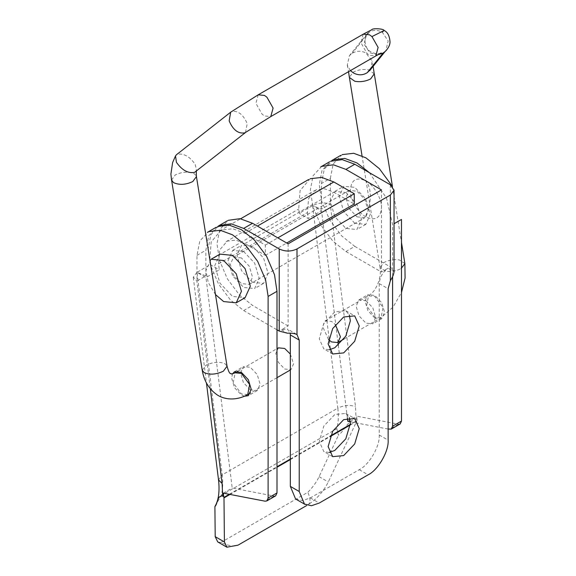 <?xml version="1.0" encoding="UTF-8"?>
<svg xmlns="http://www.w3.org/2000/svg" width="576" height="576" viewBox="0 0 576 576"><rect width="100%" height="100%" fill="white"/><g stroke="black" fill="none" stroke-linecap="round" stroke-linejoin="round"><path stroke-width="0.43" stroke-dasharray="2.88 2.16" d="M290.333 354.067L293.573 363.866L290.974 369.619L284.681 369L278.395 362.362L275.789 353.599L278.395 347.846M328.536 339.588L322.661 326.542L325.267 320.782L331.553 321.408L335.347 324.576M350.395 70.618L347.292 65.153L349.402 55.714L352.181 53.266C356.602 50.717 361.166 50.616 365.861 52.942L372.168 61.092L370.85 69.185M374.234 73.822L368.734 69.883C363.125 68.933 357.905 69.732 353.074 72.274L349.344 77.371M377.741 54.842L369.842 52.805L364.039 44.035L366.502 34.538L369.216 32.155C373.543 29.693 377.942 29.786 382.414 32.443L388.181 40.968L385.841 50.609L384.775 51.761M171.562 180.043L175.248 174.946C182.304 171.67 188.698 171.31 194.443 173.873L196.33 175.961M195.3 171.914L196.43 170.345L195.235 164.462C189.806 156.535 183.787 153.144 177.178 154.289L176.508 154.692M245.477 132.502L247.234 123.595C243.036 114.206 237.78 110.239 231.458 111.701M369.216 32.155L352.174 53.251M215.287 505.879L221.242 495.41C222.833 489.377 223.157 482.53 222.221 474.883L337.802 408.146C338.746 415.8 338.422 422.64 336.83 428.674L338.436 435.254C344.606 430.582 348.264 419.53 356.054 419.083L355.486 406.512L330.242 203.998C324.374 202.205 318.485 202.745 312.566 205.618L299.225 213.314L298.692 209.03L300.074 190.634L310.118 178.74M217.714 541.894L220.745 542.578C229.133 546.034 234.907 546.89 238.068 545.141M218.563 263.866L219.6 250.063L227.138 241.142L235.836 240.156L244.922 243.562L265.349 255.355L265.349 245.088L244.922 233.294L232.805 228.758L221.206 230.069L211.162 241.97L209.779 260.366L210.312 264.65L196.978 272.347L205.978 277.546L219.312 269.842L218.563 263.866L307.476 212.53L308.513 198.734L316.051 189.814L324.749 188.827L333.835 192.233L354.262 204.019M220.745 542.578L307.8 492.314C312.696 487.39 316.462 482.177 319.09 476.669L338.436 435.254M321.451 209.167L321.451 183.499L330.343 178.366L330.343 204.034L321.451 209.167L312.566 205.618L321.559 210.809L308.225 218.513L299.225 213.314M350.302 424.966L356.674 421.279L328.298 481.99C323.302 491.774 316.418 499.435 307.663 504.965C310.716 503.122 310.759 498.902 307.8 492.314M307.476 212.53L308.225 218.513M210.312 264.65L219.312 269.842M400.176 423.95L398.434 424.188L356.681 416.153L357.055 420.545L350.33 424.426M275.695 495.814L273.96 496.051L232.207 488.016L205.978 277.546M356.054 419.083L357.127 419.702M330.343 178.366L333.194 163.901L342.173 154.62M365.911 216.871C358.214 213.228 349.654 198.403 350.352 189.922C351.338 179.654 356.53 176.659 365.911 180.936C373.608 184.579 382.169 199.397 381.47 207.886C380.484 218.146 375.293 221.141 365.911 216.871C368.842 209.664 370.325 202.824 370.354 196.337C370.325 189.886 368.842 184.752 365.911 180.936M374.803 317.995L367.884 310.694L365.018 301.054L367.884 294.725L374.803 295.409L381.715 302.71L384.581 312.35L381.715 318.679L374.803 317.995M218.527 479.923L222.221 474.883L196.978 272.347L205.87 275.904L196.978 281.038L196.978 255.37L199.829 240.905L208.8 231.617M196.978 272.347L193.262 277.121L196.87 280.994L210.305 388.742M219.967 254.124L214.762 265.637L219.967 283.162L232.538 296.438L245.117 297.684M244.562 396.209L241.43 394.999L234.518 387.698L231.653 378.058L232.56 373.831M265.349 245.088L277.826 237.881M265.349 255.355L286.718 243.014M223.315 493.15L232.207 488.016M229.298 494.302L276.998 466.762M290.333 459.065L330.394 435.938M347.789 421.286L356.681 416.153M347.386 418.018L338.321 345.269M337.975 342.49L321.559 210.809M356.674 421.279L357.055 420.545M215.503 294.581L208.296 282.528L205.87 270.77L211.075 259.258M205.87 275.904L205.87 250.236L208.721 235.771L217.692 226.483M250.322 389.866L243.41 382.565L240.545 372.924L243.41 366.588L250.322 367.279L257.242 374.58L260.107 384.214L257.242 390.55L250.322 389.866M241.43 257.933L233.575 257.155L230.321 264.355L233.575 275.306L241.43 283.601L249.293 284.378L252.547 277.186L249.293 266.234L241.43 257.933M388.138 429.048L350.273 421.762M369.396 172.678L386.568 198.238L392.587 224.568L392.587 276.574M321.451 183.499L324.302 169.034L333.281 159.754M357.019 216.871L364.882 217.649L368.136 210.449L364.882 199.498L357.019 191.203L349.164 190.426L345.902 197.618L349.164 208.57L357.019 216.871M365.911 300.542L372.823 307.843L375.689 317.484L372.823 323.813L365.911 323.129L358.992 315.828L356.134 306.187L358.992 299.858L365.911 300.542M288.115 243.821L288.115 325.951L281.441 329.803L287.381 328.997L290.203 333.259M381.47 189.914L381.47 272.052L388.138 268.2L394.02 271.598L394.042 272.066M295.567 498.931L302.573 500.594L310.342 497.923L359.244 469.692C369.137 465.005 380.146 445.954 379.246 435.038L379.246 283.601C379.814 277.085 382.774 271.951 388.138 268.2M329.17 349.805L323.791 348.862L319.234 338.789L323.791 323.453L334.793 311.839L345.794 310.745L349.301 314.935M329.17 452.47L323.791 451.526L319.234 441.454L323.791 426.118L334.793 414.504L345.794 413.417L349.301 417.607M288.115 325.951L252.547 305.417L239.458 294.977L227.398 278.87L219.478 260.374L216.979 243.821L219.708 229.622L228.319 220.298M252.547 282.319L241.546 270.706L236.988 255.37L241.546 245.297L252.547 246.384L263.549 257.998L268.106 273.334L263.549 283.406L252.547 282.319M321.674 166.399L313.07 175.716L310.342 189.922L312.84 206.474L320.76 224.971L332.813 241.078L345.902 251.518L354.794 246.384L341.705 235.944L329.652 219.838L321.732 201.341L319.234 184.788L321.962 170.59L330.566 161.266M345.902 251.518L381.47 272.052M345.902 192.485L356.911 204.098L361.469 219.434L356.911 229.507L345.902 228.42L334.901 216.806L330.343 201.47L334.901 191.398L345.902 192.485M354.794 246.384L390.362 266.918L394.02 271.598M354.794 223.286L343.793 211.673L339.235 196.337L343.793 186.264L354.794 187.351L365.796 198.965L370.354 214.301L365.796 224.374L354.794 223.286M219.427 225.432L210.816 234.756L208.087 248.954L210.586 265.507L218.506 284.004L230.566 300.11L243.655 310.55L276.998 329.803M243.655 251.518L254.657 263.131L259.214 278.467L254.657 288.54L243.655 287.453L232.654 275.839L228.096 260.503L232.654 250.43L243.655 251.518M404.87 263.549L399.42 259.942C393.833 259.186 388.613 260.078 383.753 262.606L380.052 267.53M325.267 320.782L368.518 295.812L374.803 296.438L383.011 307.519L381.089 317.592L374.803 316.973L366.595 305.892L368.518 295.812C374.789 291.233 375.034 289.159 377.518 284.652C380.023 278.546 380.873 272.858 380.059 267.588L385.51 271.195C391.068 271.958 396.288 271.066 401.17 268.531M363.211 34.193L360.929 42.71L367.099 53.539L369.518 55.318L375.782 55.951M258.214 94.817L255.902 103.32L262.08 114.178L264.499 115.956L270.763 116.582M382.414 32.443L384.142 30.492M247.723 394.596L241.43 393.97L233.23 382.889L235.145 372.816M202.234 370.217L205.927 365.27C213.077 361.93 219.47 361.44 225.101 363.802L227.045 366.235M209.779 260.366L298.692 209.03M312.566 205.618L337.802 408.146C343.728 405.274 349.618 404.726 355.486 406.512M221.242 495.41L336.83 428.674M398.434 424.188L389.542 429.322M273.96 496.051L265.068 501.185M244.922 233.294L257.407 226.087M244.922 243.562L333.835 192.233M229.975 494.431L276.998 467.28M290.333 459.583L330.127 436.608M196.978 255.37L205.87 250.236M319.09 476.669L328.298 481.99M379.246 435.038L388.138 440.172M379.246 283.601L388.138 288.734M359.244 469.692L368.136 474.818M310.342 497.923L319.234 503.057M281.441 329.803L287.323 333.194M390.362 184.788L390.362 266.918M243.655 310.55L252.547 305.417M343.958 339.034L381.089 317.592L393.077 307.08L401.479 292.471M347.292 65.153L348.545 71.69M373.154 66.334L372.168 61.092M368.251 32.832L367.956 33.084L368.251 32.832C367.207 33.019 366.098 35.683 364.932 40.831C365.371 46.368 367.315 50.018 370.764 51.782C373.997 53.561 377.057 54.101 379.937 53.402L381.19 53.021M196.524 170.374L196.301 171.13M290.974 369.619L290.333 369.986M276.998 377.69L250.603 392.933M238.025 371.153L276.998 348.653M349.409 55.699L366.458 34.582M385.841 50.616L385.272 51.314M380.052 267.566L362.038 155.844M349.466 77.868L349.387 77.371M392.436 186.365L401.479 242.453M219.78 230.803L240.617 218.772M226.066 241.697L314.978 190.361M193.284 277.409L206.446 382.968M257.242 390.55L248.35 395.683M234.518 371.722L243.41 366.588M381.715 318.679L372.823 323.813M358.992 299.858L367.884 294.725M249.293 284.378L364.882 217.649M349.164 190.426L233.575 257.155M296.611 334.31L287.734 329.177M263.549 283.406L254.657 288.54M232.654 250.43L241.546 245.297M365.796 224.374L356.911 229.507M334.901 191.398L343.793 186.264M332.683 353.995L323.791 348.862M345.794 310.745L354.686 315.878M332.683 456.66L323.791 451.526M345.794 413.417L354.686 418.55"/><path stroke-width="0.86" d="M276.998 348.653L278.395 347.846L284.681 348.466L290.333 354.067M335.347 324.576L340.445 336.809L337.838 342.562L331.553 341.942L328.536 339.588M370.85 69.185L367.236 72.684C362.916 75.384 358.351 75.492 353.542 73.015L350.395 70.618M349.351 77.422L354.838 81.281C360.396 82.21 365.652 81.425 370.606 78.926L374.234 73.858M384.775 51.761L383.054 53.093L377.741 54.842M196.474 176.544L192.78 181.562C185.695 184.853 179.273 185.206 173.498 182.599L171.562 180.043L202.226 370.238M176.508 154.692L175.522 155.902L176.429 162.31C182.03 170.237 188.078 173.585 194.58 172.361L245.736 132.329M196.33 175.961L227.052 366.235L223.373 371.182M176.472 154.728L230.674 112.183L229.162 120.924C233.15 130.111 238.414 134.071 244.951 132.811L270.778 116.575L273.096 108.072L266.918 97.214L264.499 95.436L258.214 94.817M383.054 53.093L367.236 72.684M210.305 388.742L222.113 483.516L222.689 496.08C216.742 495.461 218.002 503.676 214.906 506.57L215.287 505.879C218.7 499.594 219.773 490.946 218.527 479.938L206.446 382.968M222.689 496.08L223.754 496.699L223.992 497.887L229.975 494.431M214.906 506.57L215.201 536.652L217.714 541.894M306.67 505.534L238.068 545.141L226.901 547.2L224.41 541.966L223.992 497.887M310.118 178.74L321.718 177.422L333.835 181.966L354.262 193.752L354.262 204.019L286.718 243.014M388.138 429.048L391.284 429.084L392.587 426.204L401.479 421.07L400.176 423.95L391.284 429.084M223.754 496.699L223.315 493.15L265.068 501.185L266.803 500.947L268.106 498.074L276.998 492.941L275.695 495.814L266.803 500.947M394.042 223.726L401.479 219.434L401.479 421.07M342.173 154.62L353.686 153.281L365.911 157.831L379.354 168.646L391.615 185.357M208.8 231.617L220.313 230.278L232.538 234.835L245.635 245.275L257.688 261.382L265.608 279.878L268.106 296.438L268.106 498.074M236.225 302.818L245.117 297.684L250.322 286.171L245.117 268.639L232.538 255.37L219.967 254.124L211.075 259.258L223.654 260.503L236.225 273.773L241.43 291.305L236.225 302.818L223.654 301.572L215.503 294.581M232.56 373.831L234.518 371.722L241.43 372.413L248.35 379.714L251.215 389.347L248.35 395.683L244.562 396.209M277.826 237.881L354.262 193.752M224.014 497.354L229.298 494.302M276.998 466.762L290.333 459.065M330.394 435.938L350.33 424.426M350.273 421.762L347.789 421.286L347.386 418.018M338.321 345.269L337.975 342.49M217.692 226.483L229.205 225.144L241.43 229.702L254.527 240.142L266.58 256.248L274.5 274.745L276.998 291.305L276.998 492.941M392.587 276.574L392.587 426.204M333.281 159.754L344.794 158.414L357.019 162.965L369.396 172.678M219.427 225.432L231.134 223.819L243.655 228.42L279.223 248.954C285.149 251.719 291.074 251.719 297 248.954L297 334.562L296.611 334.303M394.02 271.598C393.934 273.96 392.71 276.984 390.362 280.663L388.138 288.734L388.138 440.172C389.03 451.087 378.029 470.138 368.136 474.818L319.234 503.057L311.465 505.728L304.459 504.065L299.225 491.508L299.225 340.07L297 334.562C294.912 333.461 291.686 333 287.323 333.194L279.223 331.085L279.223 248.954M228.319 220.298L240.026 218.686L252.547 223.286L288.115 243.821L381.47 189.914L345.902 169.387L354.794 164.254L390.362 184.788L394.034 190.246L390.362 195.048L297 248.954M295.567 498.931L290.333 486.374L290.333 334.937L299.225 340.07M290.203 333.259L290.333 334.937M349.301 314.935L350.352 320.818L345.794 336.154L334.793 347.767L329.17 349.805M349.301 417.607L350.352 423.49L345.794 438.826L334.793 450.439L329.17 452.47M343.685 419.638L354.686 418.55L359.244 428.623L354.686 443.959L343.685 455.573L332.683 456.66L328.126 446.587L332.683 431.251L343.685 419.638M343.685 316.966L354.686 315.878L359.244 325.951L354.686 341.287L343.685 352.901L332.683 353.995L328.126 343.922L332.683 328.586L343.685 316.966M330.566 161.266L342.274 159.653L354.794 164.254M321.674 166.399L333.389 164.786L345.902 169.387M276.998 329.803L279.223 331.085M401.177 268.524L404.885 263.628M375.826 55.922L378.115 47.412L371.938 36.576L369.518 34.805L363.254 34.171L371.894 29.671C372.283 28.123 383.724 28.591 384.142 30.492L371.938 36.576M227.045 366.25C228.463 371.246 229.615 373.658 230.486 373.486C232.063 373.464 229.147 374.998 235.145 372.816L241.43 373.435L249.638 384.516L247.723 394.596C234.756 401.774 222.329 398.981 216.173 394.157C208.526 388.454 203.882 380.47 202.234 370.217L204.178 372.665C209.902 375.019 216.288 374.522 223.344 371.196M222.113 483.516L218.527 479.923M215.201 536.652L224.41 541.966M257.407 226.087L333.835 181.966M276.998 467.28L290.333 459.583M330.127 436.608L350.302 424.966M268.106 296.438L276.998 291.305M390.362 280.663L390.362 195.048M290.333 486.374L299.225 491.508M243.655 228.42L252.547 223.286M401.479 292.471L405.094 277.985L404.87 263.549M348.545 71.69L349.33 77.306M374.234 73.85L373.154 66.334M375.804 55.951L270.785 116.582M230.933 112.003L258.235 94.802L363.233 34.171M384.35 52.128C384.934 51.998 390.06 47.023 390.031 41.969C389.606 35.935 387.648 32.105 384.142 30.492M375.782 55.951L381.19 53.021M171.511 179.935L170.906 174.067L172.606 162.612L175.514 155.894M196.301 171.13L196.409 176.558M290.333 369.986L276.998 377.69M250.603 392.933L247.723 394.596M235.145 372.816L238.025 371.153M385.272 51.314L370.037 70.193M362.038 155.844L349.466 77.868M374.292 73.829L392.436 186.365M401.479 242.453L404.878 263.563M343.958 339.034L337.838 342.562M226.886 547.193L217.678 541.879M240.617 218.772L308.693 179.474M216.288 227.21L207.396 232.344M340.762 155.34L331.87 160.474M305.086 504.454L296.194 499.32M329.652 161.762L320.76 166.896M394.042 189.914L394.042 272.059M227.398 220.795L218.506 225.929"/></g></svg>
